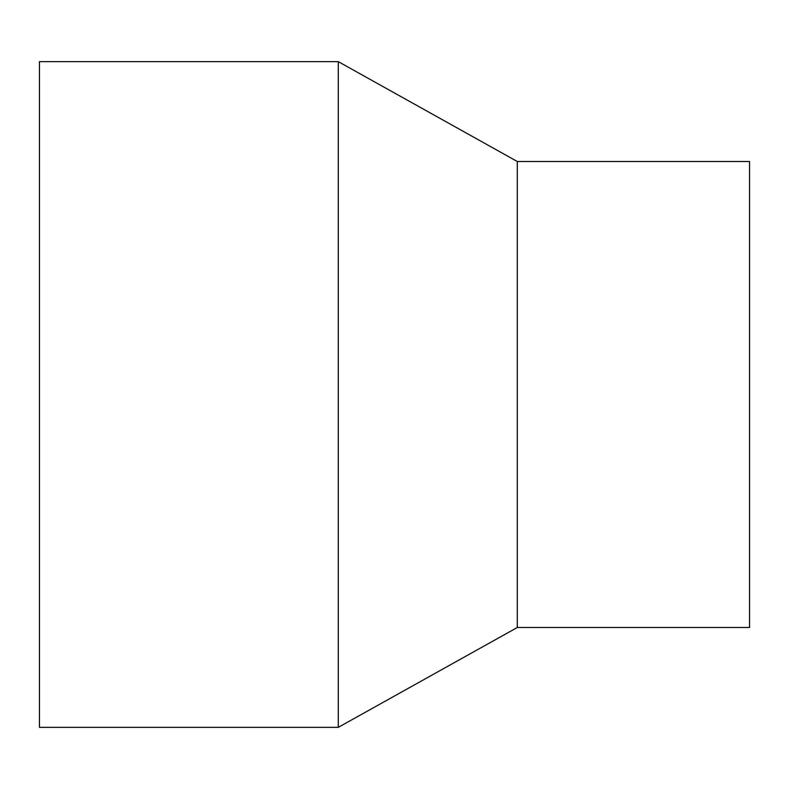 <?xml version="1.0" encoding="UTF-8"?>
<svg xmlns="http://www.w3.org/2000/svg" width="789" height="789" viewBox="0 0 789 789"><rect width="100%" height="100%" fill="white"/><g stroke="black" fill="none" stroke-linecap="round" stroke-linejoin="round"><path stroke-width="1.18" d="M39.45 61.641L39.45 727.359L338.284 727.359L338.284 61.641L39.45 61.641M338.284 61.641L517.288 161.498L517.288 627.502L338.284 727.359M517.288 161.498L749.55 161.498L749.55 627.502L517.288 627.502"/></g></svg>
